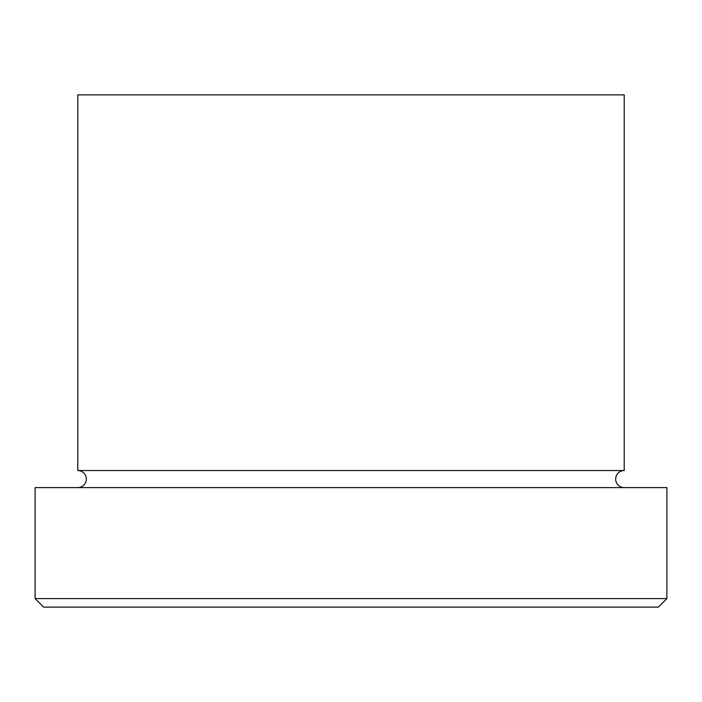 <?xml version="1.0" encoding="UTF-8"?>
<svg xmlns="http://www.w3.org/2000/svg" width="702" height="702" viewBox="0 0 702 702"><rect width="100%" height="100%" fill="white"/><g stroke="black" fill="none" stroke-linecap="round" stroke-linejoin="round"><path stroke-width="1.05" d="M658.362 607.133L43.638 607.133L35.1 598.595L666.9 598.595L658.362 607.133M624.21 487.609A8.538 8.538 0 0 1 615.672 479.071A8.538 8.538 0 0 1 624.21 470.533L624.21 94.867L77.79 94.867L77.79 470.533A8.538 8.538 0 0 1 86.328 479.071A8.538 8.538 0 0 1 77.79 487.609M624.21 470.533L77.79 470.533M666.9 598.595L666.9 487.609L35.1 487.609L35.1 598.595"/></g></svg>
